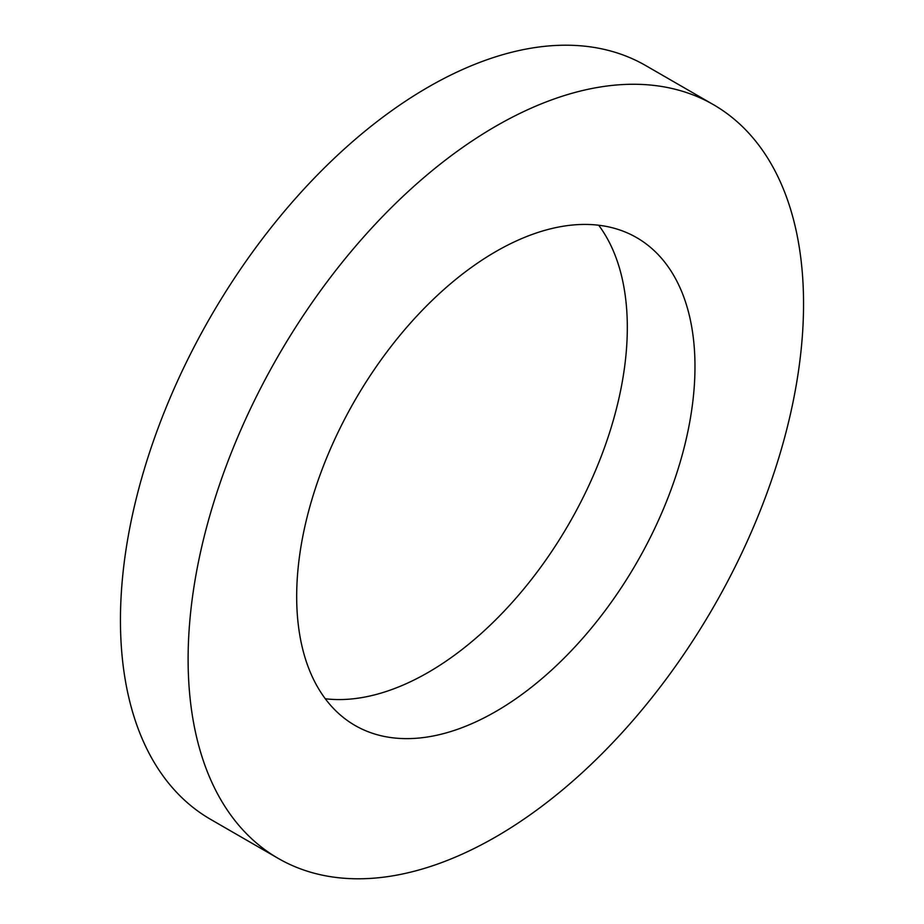 <?xml version="1.0" encoding="UTF-8"?>
<svg xmlns="http://www.w3.org/2000/svg" width="924" height="924" viewBox="0 0 924 924"><rect width="100%" height="100%" fill="white"/><g stroke="black" fill="none" stroke-linecap="round" stroke-linejoin="round"><path stroke-width="1.39" d="M325.306 698.763A281.647 162.601 120 0 0 428.17 672.429A281.647 162.601 120 0 0 601.582 455.417A281.647 162.601 120 0 0 598.694 225.237M495.83 711.492A281.647 162.601 120 0 0 679.821 463.305A281.647 162.601 120 0 0 636.659 237.63A281.647 162.601 120 0 0 495.83 251.571A281.647 162.601 120 0 0 311.838 499.757A281.647 162.601 120 0 0 355.012 725.444A281.647 162.601 120 0 0 495.83 711.492M495.83 126.207A435.181 251.259 120 0 0 211.538 509.69A435.181 251.259 120 0 0 278.24 858.408A435.181 251.259 120 0 0 495.83 836.855A435.181 251.259 120 0 0 780.133 453.372A435.181 251.259 120 0 0 713.42 104.655A435.181 251.259 120 0 0 495.83 126.207M713.42 104.655L645.761 65.592A435.181 251.259 120 0 0 428.17 87.145A435.181 251.259 120 0 0 143.867 470.628A435.181 251.259 120 0 0 210.58 819.345L278.24 858.408"/></g></svg>
